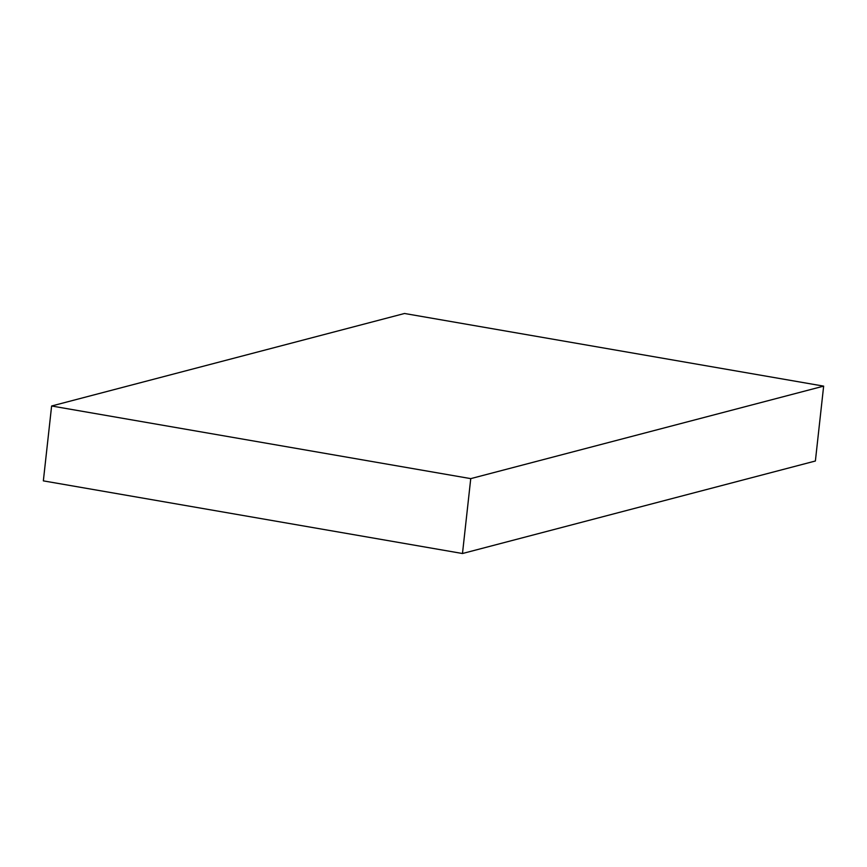<?xml version="1.0" encoding="UTF-8"?>
<svg xmlns="http://www.w3.org/2000/svg" width="867" height="867" viewBox="0 0 867 867"><rect width="100%" height="100%" fill="white"/><g stroke="black" fill="none" stroke-linecap="round" stroke-linejoin="round"><path stroke-width="1.3" d="M51.619 405.994L43.35 480.871L462.479 553.514L815.381 461.006L823.65 386.129L404.521 313.486L51.619 405.994L470.748 478.627L462.479 553.514M470.748 478.627L823.65 386.129"/></g></svg>
